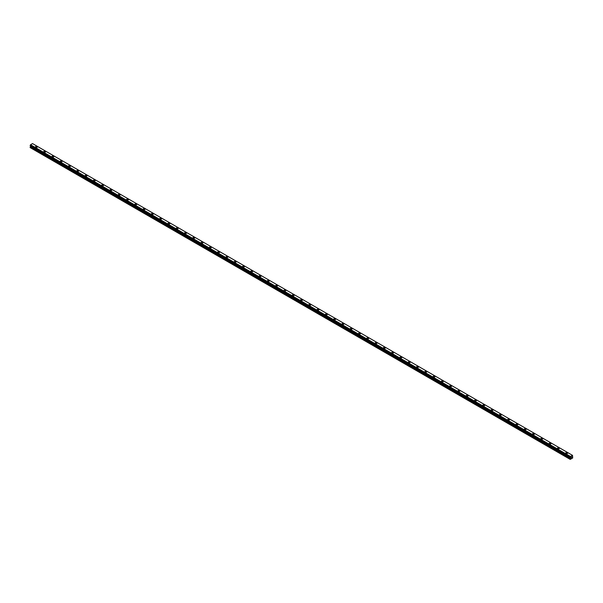 <?xml version="1.0" encoding="UTF-8"?>
<svg xmlns="http://www.w3.org/2000/svg" width="603" height="603" viewBox="0 0 603 603"><rect width="100%" height="100%" fill="white"/><g stroke="black" fill="none" stroke-linecap="round" stroke-linejoin="round"><path stroke-width="0.9" d="M35.434 146.959A0.927 0.535 180 0 1 36.007 146.461A0.927 0.535 180 0 1 37.017 146.582A0.927 0.535 180 0 1 37.288 146.959A0.927 0.535 180 0 1 36.723 147.456A0.927 0.535 180 0 1 35.705 147.336A0.927 0.535 180 0 1 35.434 146.959A0.927 0.535 180 0 1 36.007 146.469A0.927 0.535 180 0 1 37.017 146.582A0.927 0.535 180 0 1 37.288 146.959M43.725 151.745A0.927 0.535 180 0 1 44.298 151.247A0.927 0.535 180 0 1 45.308 151.368A0.927 0.535 180 0 1 45.579 151.745A0.927 0.535 180 0 1 45.006 152.235A0.927 0.535 180 0 1 43.996 152.122A0.927 0.535 180 0 1 43.725 151.745A0.927 0.535 180 0 1 44.298 151.247A0.927 0.535 180 0 1 45.308 151.368A0.927 0.535 180 0 1 45.579 151.745M52.009 156.524A0.927 0.535 180 0 1 52.582 156.034A0.927 0.535 180 0 1 53.592 156.147A0.927 0.535 180 0 1 53.863 156.531A0.927 0.535 180 0 1 53.29 157.021A0.927 0.535 180 0 1 52.28 156.908A0.927 0.535 180 0 1 52.009 156.524A0.927 0.535 180 0 1 52.582 156.034A0.927 0.535 180 0 1 53.592 156.147A0.927 0.535 180 0 1 53.863 156.524M60.292 161.31A0.927 0.535 180 0 1 60.865 160.813A0.927 0.535 180 0 1 61.875 160.933A0.927 0.535 180 0 1 62.147 161.31A0.927 0.535 180 0 1 61.574 161.808A0.927 0.535 180 0 1 60.564 161.687A0.927 0.535 180 0 1 60.292 161.31A0.927 0.535 180 0 1 60.865 160.82A0.927 0.535 180 0 1 61.875 160.933A0.927 0.535 180 0 1 62.147 161.31M68.576 166.096A0.927 0.535 180 0 1 69.149 165.599A0.927 0.535 180 0 1 70.159 165.712A0.927 0.535 180 0 1 70.43 166.096A0.927 0.535 180 0 1 69.858 166.586A0.927 0.535 180 0 1 68.848 166.473A0.927 0.535 180 0 1 68.576 166.096A0.927 0.535 180 0 1 69.149 165.599A0.927 0.535 180 0 1 70.159 165.719A0.927 0.535 180 0 1 70.43 166.096M76.867 170.875A0.927 0.535 180 0 1 77.44 170.385A0.927 0.535 180 0 1 78.45 170.498A0.927 0.535 180 0 1 78.722 170.883A0.927 0.535 180 0 1 78.149 171.373A0.927 0.535 180 0 1 77.139 171.26A0.927 0.535 180 0 1 76.867 170.875A0.927 0.535 180 0 1 77.44 170.385A0.927 0.535 180 0 1 78.45 170.498A0.927 0.535 180 0 1 78.722 170.875M85.151 175.661A0.927 0.535 180 0 1 85.724 175.164A0.927 0.535 180 0 1 86.734 175.285A0.927 0.535 180 0 1 87.005 175.661A0.927 0.535 180 0 1 86.433 176.159A0.927 0.535 180 0 1 85.422 176.038A0.927 0.535 180 0 1 85.151 175.661A0.927 0.535 180 0 1 85.724 175.172A0.927 0.535 180 0 1 86.734 175.285A0.927 0.535 180 0 1 87.005 175.661M93.435 180.448A0.927 0.535 180 0 1 94.008 179.95A0.927 0.535 180 0 1 95.018 180.063A0.927 0.535 180 0 1 95.289 180.448A0.927 0.535 180 0 1 94.716 180.938A0.927 0.535 180 0 1 93.706 180.825A0.927 0.535 180 0 1 93.435 180.448A0.927 0.535 180 0 1 94.008 179.95A0.927 0.535 180 0 1 95.018 180.071A0.927 0.535 180 0 1 95.289 180.448M101.719 185.227A0.927 0.535 180 0 1 102.291 184.737A0.927 0.535 180 0 1 103.301 184.85A0.927 0.535 180 0 1 103.573 185.227A0.927 0.535 180 0 1 103 185.724A0.927 0.535 180 0 1 101.99 185.603A0.927 0.535 180 0 1 101.719 185.227A0.927 0.535 180 0 1 102.291 184.737A0.927 0.535 180 0 1 103.301 184.85A0.927 0.535 180 0 1 103.573 185.227M110.002 190.013A0.927 0.535 180 0 1 110.575 189.515A0.927 0.535 180 0 1 111.593 189.636A0.927 0.535 180 0 1 111.864 190.013A0.927 0.535 180 0 1 111.291 190.503A0.927 0.535 180 0 1 110.281 190.39A0.927 0.535 180 0 1 110.002 190.013A0.927 0.535 180 0 1 110.575 189.515A0.927 0.535 180 0 1 111.593 189.636A0.927 0.535 180 0 1 111.864 190.013M118.294 194.792A0.927 0.535 180 0 1 118.866 194.302A0.927 0.535 180 0 1 119.876 194.415A0.927 0.535 180 0 1 120.148 194.799A0.927 0.535 180 0 1 119.575 195.289A0.927 0.535 180 0 1 118.565 195.176A0.927 0.535 180 0 1 118.294 194.792A0.927 0.535 180 0 1 118.866 194.302A0.927 0.535 180 0 1 119.876 194.415A0.927 0.535 180 0 1 120.148 194.792M126.577 199.578A0.927 0.535 180 0 1 127.15 199.08A0.927 0.535 180 0 1 128.16 199.201A0.927 0.535 180 0 1 128.431 199.578A0.927 0.535 180 0 1 127.859 200.075A0.927 0.535 180 0 1 126.849 199.955A0.927 0.535 180 0 1 126.577 199.578A0.927 0.535 180 0 1 127.15 199.088A0.927 0.535 180 0 1 128.16 199.201A0.927 0.535 180 0 1 128.431 199.578M134.861 204.364A0.927 0.535 180 0 1 135.434 203.867A0.927 0.535 180 0 1 136.444 203.987A0.927 0.535 180 0 1 136.715 204.364A0.927 0.535 180 0 1 136.142 204.854A0.927 0.535 180 0 1 135.132 204.741A0.927 0.535 180 0 1 134.861 204.364A0.927 0.535 180 0 1 135.434 203.867A0.927 0.535 180 0 1 136.444 203.987A0.927 0.535 180 0 1 136.715 204.364M143.145 209.151A0.927 0.535 180 0 1 143.718 208.653A0.927 0.535 180 0 1 144.735 208.766A0.927 0.535 180 0 1 145.006 209.151M144.735 208.766A0.927 0.535 180 0 1 145.006 209.143A0.927 0.535 180 0 1 144.434 209.64A0.927 0.535 180 0 1 143.416 209.527A0.927 0.535 180 0 1 143.145 209.143A0.927 0.535 180 0 1 143.718 208.653A0.927 0.535 180 0 1 144.735 208.766M151.436 213.929A0.927 0.535 180 0 1 152.009 213.432A0.927 0.535 180 0 1 153.019 213.552A0.927 0.535 180 0 1 153.29 213.929A0.927 0.535 180 0 1 152.717 214.427A0.927 0.535 180 0 1 151.707 214.306A0.927 0.535 180 0 1 151.436 213.929A0.927 0.535 180 0 1 152.009 213.439A0.927 0.535 180 0 1 153.019 213.552A0.927 0.535 180 0 1 153.29 213.929M159.72 218.716A0.927 0.535 180 0 1 160.292 218.218A0.927 0.535 180 0 1 161.303 218.331A0.927 0.535 180 0 1 161.574 218.716A0.927 0.535 180 0 1 161.001 219.206A0.927 0.535 180 0 1 159.991 219.093A0.927 0.535 180 0 1 159.72 218.716A0.927 0.535 180 0 1 160.292 218.218A0.927 0.535 180 0 1 161.303 218.339A0.927 0.535 180 0 1 161.574 218.716M168.003 223.494A0.927 0.535 180 0 1 168.576 223.004A0.927 0.535 180 0 1 169.586 223.118A0.927 0.535 180 0 1 169.858 223.502A0.927 0.535 180 0 1 169.285 223.992A0.927 0.535 180 0 1 168.275 223.879A0.927 0.535 180 0 1 168.003 223.494A0.927 0.535 180 0 1 168.576 223.004A0.927 0.535 180 0 1 169.586 223.118A0.927 0.535 180 0 1 169.858 223.494M176.287 228.281A0.927 0.535 180 0 1 176.86 227.783A0.927 0.535 180 0 1 177.87 227.904A0.927 0.535 180 0 1 178.149 228.281A0.927 0.535 180 0 1 177.576 228.778A0.927 0.535 180 0 1 176.558 228.658A0.927 0.535 180 0 1 176.287 228.281A0.927 0.535 180 0 1 176.86 227.791A0.927 0.535 180 0 1 177.87 227.904A0.927 0.535 180 0 1 178.149 228.281M184.578 233.067A0.927 0.535 180 0 1 185.151 232.57A0.927 0.535 180 0 1 186.161 232.683A0.927 0.535 180 0 1 186.433 233.067A0.927 0.535 180 0 1 185.86 233.557A0.927 0.535 180 0 1 184.85 233.444A0.927 0.535 180 0 1 184.578 233.067A0.927 0.535 180 0 1 185.151 232.57A0.927 0.535 180 0 1 186.161 232.69A0.927 0.535 180 0 1 186.433 233.067M192.862 237.846A0.927 0.535 180 0 1 193.435 237.356A0.927 0.535 180 0 1 194.445 237.469A0.927 0.535 180 0 1 194.716 237.846A0.927 0.535 180 0 1 194.143 238.343A0.927 0.535 180 0 1 193.133 238.223A0.927 0.535 180 0 1 192.862 237.846A0.927 0.535 180 0 1 193.435 237.356A0.927 0.535 180 0 1 194.445 237.469A0.927 0.535 180 0 1 194.716 237.846M201.146 242.632A0.927 0.535 180 0 1 201.719 242.135A0.927 0.535 180 0 1 202.729 242.255A0.927 0.535 180 0 1 203 242.632A0.927 0.535 180 0 1 202.427 243.13A0.927 0.535 180 0 1 201.417 243.009A0.927 0.535 180 0 1 201.146 242.632A0.927 0.535 180 0 1 201.719 242.135A0.927 0.535 180 0 1 202.729 242.255A0.927 0.535 180 0 1 203 242.632M209.429 247.418A0.927 0.535 180 0 1 210.002 246.921A0.927 0.535 180 0 1 211.012 247.034A0.927 0.535 180 0 1 211.284 247.418A0.927 0.535 180 0 1 210.711 247.908A0.927 0.535 180 0 1 209.701 247.795A0.927 0.535 180 0 1 209.429 247.418A0.927 0.535 180 0 1 210.002 246.921A0.927 0.535 180 0 1 211.012 247.034A0.927 0.535 180 0 1 211.284 247.418M217.721 252.197A0.927 0.535 180 0 1 218.294 251.707A0.927 0.535 180 0 1 219.304 251.82A0.927 0.535 180 0 1 219.575 252.197A0.927 0.535 180 0 1 219.002 252.695A0.927 0.535 180 0 1 217.992 252.574A0.927 0.535 180 0 1 217.721 252.197A0.927 0.535 180 0 1 218.294 251.707A0.927 0.535 180 0 1 219.304 251.82A0.927 0.535 180 0 1 219.575 252.197M226.004 256.984A0.927 0.535 180 0 1 226.577 256.486A0.927 0.535 180 0 1 227.587 256.607A0.927 0.535 180 0 1 227.859 256.984A0.927 0.535 180 0 1 227.286 257.473A0.927 0.535 180 0 1 226.276 257.36A0.927 0.535 180 0 1 226.004 256.984A0.927 0.535 180 0 1 226.577 256.486A0.927 0.535 180 0 1 227.587 256.607A0.927 0.535 180 0 1 227.859 256.984M234.288 261.762A0.927 0.535 180 0 1 234.861 261.272A0.927 0.535 180 0 1 235.871 261.385A0.927 0.535 180 0 1 236.142 261.77A0.927 0.535 180 0 1 235.569 262.26A0.927 0.535 180 0 1 234.559 262.147A0.927 0.535 180 0 1 234.288 261.762A0.927 0.535 180 0 1 234.861 261.272A0.927 0.535 180 0 1 235.871 261.385A0.927 0.535 180 0 1 236.142 261.762M242.572 266.549A0.927 0.535 180 0 1 243.145 266.051A0.927 0.535 180 0 1 244.155 266.172A0.927 0.535 180 0 1 244.426 266.549A0.927 0.535 180 0 1 243.853 267.046A0.927 0.535 180 0 1 242.843 266.925A0.927 0.535 180 0 1 242.572 266.549A0.927 0.535 180 0 1 243.145 266.059A0.927 0.535 180 0 1 244.155 266.172A0.927 0.535 180 0 1 244.426 266.549M252.446 270.958A0.927 0.535 180 0 1 252.717 271.335A0.927 0.535 180 0 1 252.144 271.825A0.927 0.535 180 0 1 251.134 271.712A0.927 0.535 180 0 1 250.863 271.335A0.927 0.535 180 0 1 251.428 270.837A0.927 0.535 180 0 1 252.446 270.958M250.863 271.335A0.927 0.535 180 0 1 251.428 270.837A0.927 0.535 180 0 1 252.446 270.951A0.927 0.535 180 0 1 252.717 271.335M259.147 276.121A0.927 0.535 180 0 1 259.72 275.624A0.927 0.535 180 0 1 260.73 275.737A0.927 0.535 180 0 1 261.001 276.121M260.73 275.737A0.927 0.535 180 0 1 261.001 276.114A0.927 0.535 180 0 1 260.428 276.611A0.927 0.535 180 0 1 259.418 276.498A0.927 0.535 180 0 1 259.147 276.114A0.927 0.535 180 0 1 259.72 275.624A0.927 0.535 180 0 1 260.73 275.737M267.43 280.9A0.927 0.535 180 0 1 268.003 280.403A0.927 0.535 180 0 1 269.013 280.523A0.927 0.535 180 0 1 269.285 280.9A0.927 0.535 180 0 1 268.712 281.397A0.927 0.535 180 0 1 267.702 281.277A0.927 0.535 180 0 1 267.43 280.9A0.927 0.535 180 0 1 268.003 280.41A0.927 0.535 180 0 1 269.013 280.523A0.927 0.535 180 0 1 269.285 280.9M275.714 285.686A0.927 0.535 180 0 1 276.287 285.189A0.927 0.535 180 0 1 277.297 285.302A0.927 0.535 180 0 1 277.568 285.686A0.927 0.535 180 0 1 276.996 286.176A0.927 0.535 180 0 1 275.986 286.063A0.927 0.535 180 0 1 275.714 285.686A0.927 0.535 180 0 1 276.287 285.189A0.927 0.535 180 0 1 277.297 285.309A0.927 0.535 180 0 1 277.568 285.686M283.998 290.465A0.927 0.535 180 0 1 284.571 289.975A0.927 0.535 180 0 1 285.588 290.088A0.927 0.535 180 0 1 285.86 290.465A0.927 0.535 180 0 1 285.287 290.963A0.927 0.535 180 0 1 284.277 290.85A0.927 0.535 180 0 1 283.998 290.465A0.927 0.535 180 0 1 284.571 289.975A0.927 0.535 180 0 1 285.588 290.088A0.927 0.535 180 0 1 285.86 290.465M292.289 295.251A0.927 0.535 180 0 1 292.862 294.754A0.927 0.535 180 0 1 293.872 294.875A0.927 0.535 180 0 1 294.143 295.251A0.927 0.535 180 0 1 293.571 295.749A0.927 0.535 180 0 1 292.561 295.628A0.927 0.535 180 0 1 292.289 295.251A0.927 0.535 180 0 1 292.862 294.754A0.927 0.535 180 0 1 293.872 294.875A0.927 0.535 180 0 1 294.143 295.251M300.573 300.038A0.927 0.535 180 0 1 301.146 299.54A0.927 0.535 180 0 1 302.156 299.653A0.927 0.535 180 0 1 302.427 300.038A0.927 0.535 180 0 1 301.854 300.528A0.927 0.535 180 0 1 300.844 300.415A0.927 0.535 180 0 1 300.573 300.038A0.927 0.535 180 0 1 301.146 299.54A0.927 0.535 180 0 1 302.156 299.661A0.927 0.535 180 0 1 302.427 300.038M308.857 304.817A0.927 0.535 180 0 1 309.429 304.327A0.927 0.535 180 0 1 310.439 304.44A0.927 0.535 180 0 1 310.711 304.817A0.927 0.535 180 0 1 310.138 305.314A0.927 0.535 180 0 1 309.128 305.193A0.927 0.535 180 0 1 308.857 304.817A0.927 0.535 180 0 1 309.429 304.327A0.927 0.535 180 0 1 310.439 304.44A0.927 0.535 180 0 1 310.711 304.817M317.14 309.603A0.927 0.535 180 0 1 317.713 309.105A0.927 0.535 180 0 1 318.723 309.226A0.927 0.535 180 0 1 319.002 309.603A0.927 0.535 180 0 1 318.429 310.093A0.927 0.535 180 0 1 317.412 309.98A0.927 0.535 180 0 1 317.14 309.603A0.927 0.535 180 0 1 317.713 309.105A0.927 0.535 180 0 1 318.723 309.226A0.927 0.535 180 0 1 319.002 309.603M325.432 314.382A0.927 0.535 180 0 1 326.004 313.892A0.927 0.535 180 0 1 327.014 314.005A0.927 0.535 180 0 1 327.286 314.389A0.927 0.535 180 0 1 326.713 314.879A0.927 0.535 180 0 1 325.703 314.766A0.927 0.535 180 0 1 325.432 314.382A0.927 0.535 180 0 1 326.004 313.892A0.927 0.535 180 0 1 327.014 314.005A0.927 0.535 180 0 1 327.286 314.382M333.715 319.168A0.927 0.535 180 0 1 334.288 318.67A0.927 0.535 180 0 1 335.298 318.791A0.927 0.535 180 0 1 335.57 319.168A0.927 0.535 180 0 1 334.997 319.665A0.927 0.535 180 0 1 333.987 319.545A0.927 0.535 180 0 1 333.715 319.168A0.927 0.535 180 0 1 334.288 318.678A0.927 0.535 180 0 1 335.298 318.791A0.927 0.535 180 0 1 335.57 319.168M341.999 323.954A0.927 0.535 180 0 1 342.572 323.457A0.927 0.535 180 0 1 343.582 323.57A0.927 0.535 180 0 1 343.853 323.954A0.927 0.535 180 0 1 343.28 324.444A0.927 0.535 180 0 1 342.27 324.331A0.927 0.535 180 0 1 341.999 323.954A0.927 0.535 180 0 1 342.572 323.457A0.927 0.535 180 0 1 343.582 323.577A0.927 0.535 180 0 1 343.853 323.954M350.283 328.733A0.927 0.535 180 0 1 350.856 328.243A0.927 0.535 180 0 1 351.866 328.356A0.927 0.535 180 0 1 352.137 328.741A0.927 0.535 180 0 1 351.572 329.23A0.927 0.535 180 0 1 350.554 329.117A0.927 0.535 180 0 1 350.283 328.733A0.927 0.535 180 0 1 350.856 328.243A0.927 0.535 180 0 1 351.866 328.356A0.927 0.535 180 0 1 352.137 328.733M358.574 333.519A0.927 0.535 180 0 1 359.147 333.022A0.927 0.535 180 0 1 360.157 333.142A0.927 0.535 180 0 1 360.428 333.519A0.927 0.535 180 0 1 359.855 334.017A0.927 0.535 180 0 1 358.845 333.896A0.927 0.535 180 0 1 358.574 333.519A0.927 0.535 180 0 1 359.147 333.029A0.927 0.535 180 0 1 360.157 333.142A0.927 0.535 180 0 1 360.428 333.519M368.441 337.929A0.927 0.535 180 0 1 368.712 338.306A0.927 0.535 180 0 1 368.139 338.796A0.927 0.535 180 0 1 367.129 338.682A0.927 0.535 180 0 1 366.858 338.306A0.927 0.535 180 0 1 367.431 337.808A0.927 0.535 180 0 1 368.441 337.929M366.858 338.306A0.927 0.535 180 0 1 367.431 337.808A0.927 0.535 180 0 1 368.441 337.921A0.927 0.535 180 0 1 368.712 338.306M375.141 343.084A0.927 0.535 180 0 1 375.714 342.594A0.927 0.535 180 0 1 376.724 342.708A0.927 0.535 180 0 1 376.996 343.084A0.927 0.535 180 0 1 376.423 343.582A0.927 0.535 180 0 1 375.413 343.469A0.927 0.535 180 0 1 375.141 343.084A0.927 0.535 180 0 1 375.714 342.594A0.927 0.535 180 0 1 376.724 342.708A0.927 0.535 180 0 1 376.996 343.084M383.425 347.871A0.927 0.535 180 0 1 383.998 347.373A0.927 0.535 180 0 1 385.008 347.494A0.927 0.535 180 0 1 385.279 347.871A0.927 0.535 180 0 1 384.706 348.368A0.927 0.535 180 0 1 383.696 348.248A0.927 0.535 180 0 1 383.425 347.871A0.927 0.535 180 0 1 383.998 347.373A0.927 0.535 180 0 1 385.008 347.494A0.927 0.535 180 0 1 385.279 347.871M391.716 352.657A0.927 0.535 180 0 1 392.289 352.16A0.927 0.535 180 0 1 393.299 352.273A0.927 0.535 180 0 1 393.571 352.657A0.927 0.535 180 0 1 392.998 353.147A0.927 0.535 180 0 1 391.988 353.034A0.927 0.535 180 0 1 391.716 352.657A0.927 0.535 180 0 1 392.289 352.16A0.927 0.535 180 0 1 393.299 352.28A0.927 0.535 180 0 1 393.571 352.657M400 357.436A0.927 0.535 180 0 1 400.573 356.946A0.927 0.535 180 0 1 401.583 357.059A0.927 0.535 180 0 1 401.854 357.436A0.927 0.535 180 0 1 401.281 357.933A0.927 0.535 180 0 1 400.271 357.813A0.927 0.535 180 0 1 400 357.436A0.927 0.535 180 0 1 400.573 356.946A0.927 0.535 180 0 1 401.583 357.059A0.927 0.535 180 0 1 401.854 357.436M408.284 362.222A0.927 0.535 180 0 1 408.857 361.725A0.927 0.535 180 0 1 409.867 361.845A0.927 0.535 180 0 1 410.138 362.222A0.927 0.535 180 0 1 409.565 362.712A0.927 0.535 180 0 1 408.555 362.599A0.927 0.535 180 0 1 408.284 362.222A0.927 0.535 180 0 1 408.857 361.725A0.927 0.535 180 0 1 409.867 361.845A0.927 0.535 180 0 1 410.138 362.222M416.567 367.001A0.927 0.535 180 0 1 417.14 366.511A0.927 0.535 180 0 1 418.15 366.624A0.927 0.535 180 0 1 418.422 367.008A0.927 0.535 180 0 1 417.849 367.498A0.927 0.535 180 0 1 416.839 367.385A0.927 0.535 180 0 1 416.567 367.001A0.927 0.535 180 0 1 417.14 366.511A0.927 0.535 180 0 1 418.15 366.624A0.927 0.535 180 0 1 418.422 367.001M424.851 371.787A0.927 0.535 180 0 1 425.424 371.29A0.927 0.535 180 0 1 426.442 371.41A0.927 0.535 180 0 1 426.713 371.787A0.927 0.535 180 0 1 426.14 372.285A0.927 0.535 180 0 1 425.13 372.164A0.927 0.535 180 0 1 424.851 371.787A0.927 0.535 180 0 1 425.424 371.297A0.927 0.535 180 0 1 426.442 371.41A0.927 0.535 180 0 1 426.713 371.787M433.142 376.574A0.927 0.535 180 0 1 433.715 376.076A0.927 0.535 180 0 1 434.725 376.197A0.927 0.535 180 0 1 434.997 376.574A0.927 0.535 180 0 1 434.424 377.063A0.927 0.535 180 0 1 433.414 376.95A0.927 0.535 180 0 1 433.142 376.574A0.927 0.535 180 0 1 433.715 376.076A0.927 0.535 180 0 1 434.725 376.197A0.927 0.535 180 0 1 434.997 376.574M441.426 381.352A0.927 0.535 180 0 1 441.999 380.862A0.927 0.535 180 0 1 443.009 380.975A0.927 0.535 180 0 1 443.28 381.36A0.927 0.535 180 0 1 442.708 381.85A0.927 0.535 180 0 1 441.697 381.737A0.927 0.535 180 0 1 441.426 381.352A0.927 0.535 180 0 1 441.999 380.862A0.927 0.535 180 0 1 443.009 380.975A0.927 0.535 180 0 1 443.28 381.352M449.71 386.139A0.927 0.535 180 0 1 450.283 385.641A0.927 0.535 180 0 1 451.293 385.762A0.927 0.535 180 0 1 451.564 386.139A0.927 0.535 180 0 1 450.991 386.636A0.927 0.535 180 0 1 449.981 386.515A0.927 0.535 180 0 1 449.71 386.139A0.927 0.535 180 0 1 450.283 385.649A0.927 0.535 180 0 1 451.293 385.762A0.927 0.535 180 0 1 451.564 386.139M457.994 390.925A0.927 0.535 180 0 1 458.566 390.427A0.927 0.535 180 0 1 459.584 390.54A0.927 0.535 180 0 1 459.855 390.925A0.927 0.535 180 0 1 459.282 391.415A0.927 0.535 180 0 1 458.265 391.302A0.927 0.535 180 0 1 457.994 390.925A0.927 0.535 180 0 1 458.566 390.427A0.927 0.535 180 0 1 459.584 390.548A0.927 0.535 180 0 1 459.855 390.925M466.285 395.704A0.927 0.535 180 0 1 466.858 395.214A0.927 0.535 180 0 1 467.868 395.327A0.927 0.535 180 0 1 468.139 395.711A0.927 0.535 180 0 1 467.566 396.201A0.927 0.535 180 0 1 466.556 396.088A0.927 0.535 180 0 1 466.285 395.704A0.927 0.535 180 0 1 466.858 395.214A0.927 0.535 180 0 1 467.868 395.327A0.927 0.535 180 0 1 468.139 395.704M474.569 400.49A0.927 0.535 180 0 1 475.141 399.993A0.927 0.535 180 0 1 476.151 400.113A0.927 0.535 180 0 1 476.423 400.49A0.927 0.535 180 0 1 475.85 400.987A0.927 0.535 180 0 1 474.84 400.867A0.927 0.535 180 0 1 474.569 400.49A0.927 0.535 180 0 1 475.141 400A0.927 0.535 180 0 1 476.151 400.113A0.927 0.535 180 0 1 476.423 400.49M484.435 404.899A0.927 0.535 180 0 1 484.706 405.276A0.927 0.535 180 0 1 484.134 405.766A0.927 0.535 180 0 1 483.124 405.653A0.927 0.535 180 0 1 482.852 405.276A0.927 0.535 180 0 1 483.425 404.779A0.927 0.535 180 0 1 484.435 404.899M482.852 405.276A0.927 0.535 180 0 1 483.425 404.779A0.927 0.535 180 0 1 484.435 404.892A0.927 0.535 180 0 1 484.706 405.276M491.136 410.055A0.927 0.535 180 0 1 491.709 409.565A0.927 0.535 180 0 1 492.719 409.678A0.927 0.535 180 0 1 492.998 410.055A0.927 0.535 180 0 1 492.425 410.553A0.927 0.535 180 0 1 491.407 410.432A0.927 0.535 180 0 1 491.136 410.055A0.927 0.535 180 0 1 491.709 409.565A0.927 0.535 180 0 1 492.719 409.678A0.927 0.535 180 0 1 492.998 410.055M499.427 414.841A0.927 0.535 180 0 1 500 414.344A0.927 0.535 180 0 1 501.01 414.465A0.927 0.535 180 0 1 501.281 414.841A0.927 0.535 180 0 1 500.709 415.339A0.927 0.535 180 0 1 499.699 415.218A0.927 0.535 180 0 1 499.427 414.841A0.927 0.535 180 0 1 500 414.344A0.927 0.535 180 0 1 501.01 414.465A0.927 0.535 180 0 1 501.281 414.841M507.711 419.62A0.927 0.535 180 0 1 508.284 419.13A0.927 0.535 180 0 1 509.294 419.243A0.927 0.535 180 0 1 509.565 419.628A0.927 0.535 180 0 1 508.992 420.118A0.927 0.535 180 0 1 507.982 420.005A0.927 0.535 180 0 1 507.711 419.62A0.927 0.535 180 0 1 508.284 419.13A0.927 0.535 180 0 1 509.294 419.243A0.927 0.535 180 0 1 509.565 419.62M515.995 424.406A0.927 0.535 180 0 1 516.567 423.909A0.927 0.535 180 0 1 517.578 424.03A0.927 0.535 180 0 1 517.849 424.406A0.927 0.535 180 0 1 517.276 424.904A0.927 0.535 180 0 1 516.266 424.783A0.927 0.535 180 0 1 515.995 424.406A0.927 0.535 180 0 1 516.567 423.917A0.927 0.535 180 0 1 517.578 424.03A0.927 0.535 180 0 1 517.849 424.406M524.278 429.193A0.927 0.535 180 0 1 524.851 428.695A0.927 0.535 180 0 1 525.861 428.816A0.927 0.535 180 0 1 526.133 429.193A0.927 0.535 180 0 1 525.56 429.683A0.927 0.535 180 0 1 524.55 429.57A0.927 0.535 180 0 1 524.278 429.193A0.927 0.535 180 0 1 524.851 428.695A0.927 0.535 180 0 1 525.861 428.816A0.927 0.535 180 0 1 526.133 429.193M532.57 433.972A0.927 0.535 180 0 1 533.142 433.482A0.927 0.535 180 0 1 534.152 433.595A0.927 0.535 180 0 1 534.424 433.979A0.927 0.535 180 0 1 533.851 434.469A0.927 0.535 180 0 1 532.841 434.356A0.927 0.535 180 0 1 532.57 433.972A0.927 0.535 180 0 1 533.142 433.482A0.927 0.535 180 0 1 534.152 433.595A0.927 0.535 180 0 1 534.424 433.972M540.853 438.758A0.927 0.535 180 0 1 541.426 438.26A0.927 0.535 180 0 1 542.436 438.381A0.927 0.535 180 0 1 542.708 438.758A0.927 0.535 180 0 1 542.135 439.255A0.927 0.535 180 0 1 541.125 439.135A0.927 0.535 180 0 1 540.853 438.758A0.927 0.535 180 0 1 541.426 438.268A0.927 0.535 180 0 1 542.436 438.381A0.927 0.535 180 0 1 542.708 438.758M549.137 443.544A0.927 0.535 180 0 1 549.71 443.047A0.927 0.535 180 0 1 550.72 443.16A0.927 0.535 180 0 1 550.991 443.544A0.927 0.535 180 0 1 550.418 444.034A0.927 0.535 180 0 1 549.408 443.921A0.927 0.535 180 0 1 549.137 443.544A0.927 0.535 180 0 1 549.71 443.047A0.927 0.535 180 0 1 550.72 443.167A0.927 0.535 180 0 1 550.991 443.544M557.421 448.323A0.927 0.535 180 0 1 557.994 447.833A0.927 0.535 180 0 1 559.004 447.946A0.927 0.535 180 0 1 559.275 448.33A0.927 0.535 180 0 1 558.702 448.82A0.927 0.535 180 0 1 557.692 448.707A0.927 0.535 180 0 1 557.421 448.323A0.927 0.535 180 0 1 557.994 447.833A0.927 0.535 180 0 1 559.004 447.946A0.927 0.535 180 0 1 559.275 448.323M565.712 453.109A0.927 0.535 180 0 1 566.277 452.612A0.927 0.535 180 0 1 567.295 452.732A0.927 0.535 180 0 1 567.566 453.109A0.927 0.535 180 0 1 566.993 453.607A0.927 0.535 180 0 1 565.983 453.486A0.927 0.535 180 0 1 565.712 453.109A0.927 0.535 180 0 1 566.277 452.619A0.927 0.535 180 0 1 567.295 452.732A0.927 0.535 180 0 1 567.566 453.109M571.116 457.775L571.388 457.066M571.546 457.519L571.817 456.923M570.385 457.526L570.227 459.411L572.714 457.971L572.533 455.355L32.585 143.627M570.167 457.398L570.468 456.479L572.533 455.355M30.595 145.903L30.15 147.599L570.091 459.328M30.459 145.82L570.393 457.549L30.467 145.828M570.106 457.383L30.195 145.67L30.534 144.743L32.532 143.589L572.466 455.325M570.468 456.479L30.534 144.743M570.415 456.569L30.474 144.841M570.385 456.644L30.444 144.916M570.129 457.398L30.195 145.67L570.129 457.398M570.167 457.021L30.233 145.285M570.129 457.059L30.195 145.331M570.106 457.104L30.173 145.376M570.091 457.172L30.15 145.444M570.091 457.338L30.15 145.609M570.559 457.707L30.617 145.979M570.559 457.956L30.617 146.227M570.521 458.092L30.58 146.363M570.129 458.77L30.188 147.034M570.091 458.906L30.15 147.177"/></g></svg>
